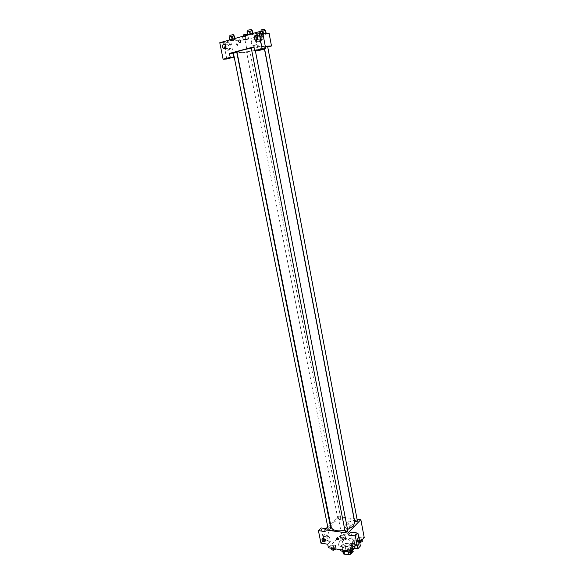 <?xml version="1.0" encoding="UTF-8"?>
<svg xmlns="http://www.w3.org/2000/svg" width="584" height="584" viewBox="0 0 584 584"><rect width="100%" height="100%" fill="white"/><g stroke="black" fill="none" stroke-linecap="round" stroke-linejoin="round"><path stroke-width="0.44" stroke-dasharray="2.92 2.19" d="M342.735 540.945L342.231 542.229C342.523 544.799 350.758 543.193 350.072 540.704C348.371 538.871 345.925 538.952 342.735 540.945M344.815 551.603L344.319 552.917C344.626 555.537 352.838 553.946 352.137 551.398C350.437 549.522 347.991 549.588 344.815 551.603M347.882 551.471L349.896 550.632L352.605 547.712L352.028 546.719L347.239 545.989L347.925 549.522L352.714 550.274L353.254 551.099M347.239 545.989L345.202 546.573L342.472 549.464L343.166 553.019L345.896 550.106L347.925 549.522M347.838 551.223L343.02 550.464L343.231 551.544M345.202 546.573L345.896 550.106M342.472 549.464L343.02 550.464M344.932 551.369L342.319 549.624C341.414 546.237 352.334 544.12 352.758 547.595C352.174 550.201 349.568 551.457 344.932 551.369M344.699 550.179C349.334 550.259 351.948 549.004 352.532 546.405C350.261 543.93 347.005 544.033 342.757 546.697L342.085 548.434L344.699 550.179M352.028 546.719L352.714 550.274M349.896 550.632L350.327 552.865M354.32 548.318L355.145 545.923C354.751 542.113 343.866 542.456 340.501 546.347L339.698 549.566M347.998 551.449L353.678 548.96M339.567 541.616L338.545 544.215C339.129 549.354 355.619 546.149 354.233 541.164C353.846 537.389 342.947 537.755 339.567 541.616M328.405 547.785L341.567 534.265L364.219 537.543M359.7 542.434L354.276 548.31M335.457 546.785L333.136 547.821L330.843 547.464L330.88 546.069L333.187 545.04L335.471 545.398L335.457 546.785L333.136 547.821L330.843 547.464L330.88 546.069L333.187 545.04L335.471 545.398L335.888 548.967M347.714 548.69L350.035 547.646L352.378 548.011L352.415 549.427L350.093 550.478L347.736 550.106L347.714 548.69L350.035 547.646L352.378 548.011L352.415 549.427L350.093 550.478L347.736 550.106L347.714 548.69L348.181 551.106L350.502 550.055L352.846 550.42M357.204 538.55L359.467 537.535L361.788 537.871L361.854 539.229L359.583 540.251L357.255 539.908L357.204 538.55L359.467 537.535L361.788 537.871L361.854 539.229L359.583 540.251L357.255 539.908L357.204 538.55L357.656 540.923L359.919 539.908L362.233 540.251M340.56 536.112L342.815 535.119L345.071 535.448L345.086 536.776L342.823 537.776L340.56 537.441L340.56 536.112L342.815 535.119L345.071 535.448L345.086 536.776L342.823 537.776L340.56 537.441L340.56 536.112L341.019 538.455L343.268 537.455L345.531 537.791L345.538 539.127L343.282 540.127L341.019 539.791L341.019 538.455M356.393 532.958L355.89 534.71C355.254 534.688 355.094 534.061 355.415 532.82C355.094 534.053 355.254 534.688 355.89 534.71L356.393 532.958M350.874 532.17L353.327 544.945L350.707 547.763M356.729 544.872L357.722 544.836C361.065 544.157 357.817 537.879 354.612 538.82C352.32 540.93 353.028 542.952 356.729 544.872M353.327 544.945L360.386 546.018M356.079 545.58C352.371 543.646 351.67 541.624 353.955 539.514C357.167 538.572 360.416 544.865 357.072 545.544L356.079 545.58M354.897 543.967L356.437 544.339L357.262 542.799C356.773 541.353 355.875 540.66 354.568 540.718L353.736 542.266L354.138 543.2M350.86 525.848L351.575 525.819C353.371 523.658 352.597 522.096 349.261 521.125C347.443 522.782 347.976 524.359 350.86 525.848M330.5 524.169L338.129 516.658L341.567 534.265M338.129 516.658L354.021 518.738M354.167 518.753L357.306 519.161M347.736 529.067C344.837 527.556 344.297 525.972 346.129 524.315C349.473 525.301 350.254 526.87 348.451 529.038L347.736 529.067M332.384 530.863L333.026 531.425C333.771 530.25 333.727 529.484 332.895 529.133L332.384 530.863L332.895 529.133C333.727 529.484 333.771 530.25 333.026 531.425L332.384 530.863M325.967 528.637L327.879 528.907L330.376 541.456L327.682 544.2M327.879 528.907L325.164 531.593M327.741 526.892L330.318 524.352M326.887 540.353L327.77 540.331C330.989 539.747 327.945 533.586 324.85 534.418C322.631 536.462 323.31 538.441 326.887 540.353M330.376 541.456L323.66 540.434L321.149 527.951M326.215 541.032C322.631 539.12 321.952 537.134 324.178 535.097C327.266 534.258 330.318 540.434 327.098 541.01L326.215 541.032M327.303 538.309C326.828 536.922 325.981 536.243 324.748 536.28L323.938 537.806C324.419 539.193 325.273 539.871 326.5 539.828L327.303 538.309M323.66 540.434L320.944 543.164M340.625 518.906L340.815 518.461C339.676 517.76 338.705 517.95 337.91 519.03C338.53 519.658 339.435 519.621 340.625 518.906M348.035 530.549C347.385 529.863 346.451 529.9 345.224 530.652L345.034 531.126M331.07 528.14C330.442 527.483 329.522 527.527 328.31 528.257L328.113 528.739M357.591 520.687C356.948 520.03 356.021 520.059 354.817 520.789L354.641 521.235M354.736 522.483C354.174 517.03 337.844 517.679 332.676 523.293L331.077 527.082M344.867 530.287L347.816 529.411M251.281 48.144C259.019 46.771 263.289 46.399 264.085 47.027C264.837 48.165 246.857 52.239 239.754 52.56L237.024 52.283M249.572 51.304L246.579 51.983L249.572 51.304M253.931 47.282L251.244 47.946M236.732 52.093L233.337 52.75M267.662 46.618L265.392 46.895M233.425 53.173L236.907 52.969M237.155 52.954L247.426 52.356L267.728 46.968M265.275 46.282L253.85 46.859M257.493 39.442L257.953 39.843C259.763 40.384 260.654 39.471 260.639 37.106L259.573 35.398L257.318 35.894M256.142 39.916C255.055 35.259 256.383 33.259 260.128 33.916C262.72 36.982 262.523 39.566 259.53 41.676L257.427 41.333L256.31 40.201M260.428 41.639C263.421 39.529 263.618 36.953 261.026 33.894C257.303 31.302 254.485 39.113 258.332 41.296L260.428 41.639M225.796 47.983L226.409 48.538C229.045 48.37 229.497 46.91 227.753 44.158L225.577 44.844M224.657 48.633C223.489 44.18 224.679 42.201 228.213 42.698C230.833 45.647 230.716 48.18 227.862 50.282L225.971 50.005L224.789 48.844M228.782 50.231C231.636 48.129 231.753 45.603 229.14 42.661C225.504 40.303 223.161 48.005 226.891 49.954L228.782 50.231M224.76 48.793L223.504 42.574L230.614 40.588L233.126 53.195M226.811 58.991L224.767 48.852M223.504 42.574L219.781 42.727M262.493 31.667L254.982 33.77L256.172 39.975M256.215 40.208L258.238 50.691M252.865 33.449L252.974 34.025L247.616 35.12L250.806 35.025L253.31 34.325L252.982 34.018L247.616 35.12L250.813 35.025M266.019 33.463L260.814 34.726L266.333 33.952L263.289 34.04L260.814 34.726L261.106 35.025M248.222 38.595L243.418 39.924L248.558 38.873L243.068 39.646L248.558 38.873L247.616 35.471L242.455 36.529L245.557 36.434L247.959 35.763L247.616 35.471M230.103 40.427L235.345 39.354L229.687 40.15L235.345 39.354L229.687 40.15L230.103 40.427L229.468 37.252L234.717 36.171M262.851 33.551L254.982 33.77M230.614 40.588L245.017 40.033L269.107 33.376M260.398 41.544L258.989 39.332C256.099 37.413 254.033 43.464 257.011 45.07C259.303 45.713 260.428 44.537 260.398 41.544M245.017 40.033L247.426 52.356M255.339 40.011L256.15 41.719C256.186 44.734 255.055 45.917 252.755 45.275C249.762 43.654 251.821 37.559 254.726 39.493L255.281 39.953M236.082 44.326L237.484 45.479C237.805 43.807 237.396 43.019 236.257 43.106L236.082 44.326L236.257 43.106C237.396 43.019 237.805 43.807 237.484 45.479L236.082 44.326M261.895 37.595L261.727 38.843C260.61 38.924 260.208 38.106 260.515 36.405L261.895 37.595L260.515 36.405C260.208 38.106 260.61 38.924 261.727 38.843L261.895 37.595M243.878 36.522L246.879 35.821L243.878 36.522M244.864 35.858L245.47 38.982M242.455 36.529L243.068 39.646M242.813 36.814L243.426 39.924M245.557 36.434L246.163 39.537M247.959 35.763L248.558 38.873M246.572 34.266L243.243 34.909M260.208 31.558L265.735 30.791M261.603 31.558L264.669 30.842L261.603 31.558M263.194 33.544L263.289 34.04M260.238 31.726L260.814 34.726M260.508 31.864L261.106 35.018L266.056 33.653M263.26 31.478L263.866 34.631M266.238 33.456L266.333 33.952M264.362 29.251L260.982 29.923M229.052 36.96L229.468 37.252M230.541 36.953L233.593 36.237L230.541 36.953M234.841 38.5L234.951 39.07M232.293 36.858L232.921 40.026M235.155 38.413L235.345 39.354M233.272 34.646L229.87 35.303M246.988 31.879L252.682 31.098M248.448 31.879L251.573 31.149L248.448 31.879M247.346 32.193L247.966 35.427M250.186 31.806L250.806 35.025L253.31 34.325L252.974 34.025M253.127 33.376L253.31 34.325M251.259 29.529L247.798 30.207M342.02 538.601L341.83 539.076C342.976 539.806 343.939 539.623 344.721 538.506C344.093 537.842 343.195 537.871 342.02 538.601L341.83 539.083C342.976 539.82 343.939 539.631 344.721 538.514C344.1 537.849 343.195 537.879 342.02 538.609M345.086 536.776L345.538 539.127M342.823 537.776L343.282 540.127M340.56 537.441L341.019 539.791M342.815 535.119L343.268 537.455M345.071 535.448L345.531 537.791M359.729 542.587L357.707 542.28L357.656 540.923M358.685 541.076L358.51 541.536C359.671 542.31 360.649 542.127 361.445 540.996C360.795 540.302 359.875 540.324 358.685 541.076L358.51 541.543C359.671 542.317 360.649 542.135 361.445 541.003C360.795 540.309 359.875 540.331 358.685 541.083M361.854 539.229L361.992 539.959M359.583 540.251L359.948 542.171M357.255 539.908L357.707 542.28M359.467 537.535L359.919 539.908M361.788 537.871L362.153 539.791M331.318 549.843L331.354 548.449L333.661 547.42L335.946 547.777L335.931 548.975M332.362 548.61L332.165 549.113C333.333 549.872 334.318 549.668 335.106 548.515C334.479 547.829 333.559 547.858 332.362 548.61M333.136 547.821L333.281 548.558M330.843 547.464L330.989 548.193M330.88 546.069L331.354 548.449M333.187 545.04L333.661 547.42M335.471 545.398L335.946 547.777M332.369 548.617L332.165 549.121C333.34 549.88 334.318 549.683 335.106 548.522C334.479 547.836 333.566 547.865 332.369 548.617M348.203 552.53L348.181 551.106M349.225 551.267L349.035 551.763C350.225 552.559 351.218 552.369 352.021 551.186C351.371 550.471 350.437 550.493 349.225 551.267L349.042 551.77C350.225 552.566 351.218 552.376 352.028 551.194C351.371 550.478 350.437 550.508 349.225 551.274M352.415 549.427L352.561 550.164M350.093 550.478L350.232 551.223M347.736 550.106L347.882 550.851M350.035 547.646L350.502 550.055M352.378 548.011L352.758 549.953M352.137 551.398L350.072 540.704M344.319 552.917L342.231 542.229M342.085 548.434L342.319 549.624M352.532 546.405L352.758 547.595M342.487 549.588L342.859 551.471M338.545 544.215L339.479 548.967M354.233 541.164L355.145 545.923M354.612 538.82L353.955 539.514M357.722 544.836L357.072 545.544M355.313 545.558L356.437 544.339M352.597 542.828L354.568 540.718M349.261 521.125L346.129 524.315M351.575 525.819L348.451 529.038M324.85 534.418L324.178 535.097M327.77 540.331L327.098 541.01M325.273 541.069L326.5 539.828M322.711 538.317L324.748 536.28M264.085 47.027L264.464 49.041M340.815 518.461L249.894 51.334M337.91 519.03L246.579 51.983M254.682 47.282L255.376 50.852M264.289 47.275L264.618 49.005M257.07 39.88L257.953 39.843M256.858 35.485L259.573 35.398M261.026 33.894L260.128 33.916M258.332 41.296L257.427 41.333M225.271 48.596L226.409 48.538M224.964 44.282L227.753 44.158M229.14 42.661L228.213 42.698M226.891 49.954L225.971 50.005M258.989 39.332L254.726 39.493M257.011 45.07L252.755 45.275M243.47 36.084L243.543 36.471M246.747 35.164L246.879 35.821"/><path stroke-width="0.88" d="M353.291 551.267L352.882 551.712M352.67 551.938L350.59 554.209L348.531 554.8L343.721 554.026L343.166 553.019M343.231 551.544L343.721 554.026M347.882 551.471L348.531 554.8M350.327 552.865L350.59 554.209M339.698 549.566C341.041 551.442 343.808 552.07 347.998 551.449M353.678 548.96L354.32 548.318M354.276 548.31L351.415 551.413L328.405 547.785L327.682 544.2L320.944 543.164L318.411 530.622L325.164 531.593L324.799 529.79L327.741 526.892M357.306 519.161L360.839 519.629L364.219 537.543L359.7 542.434M356.393 532.944L355.766 532.374L356.393 532.944M355.415 532.82L355.766 532.374L355.415 532.82M351.415 551.413L350.707 547.763L357.788 548.858L360.386 546.018L357.941 533.177L350.874 532.17L348.225 534.929L347.867 533.09L324.799 529.79M360.839 519.629L347.867 533.09M354.138 543.2L354.897 543.967M351.765 544.376C352.262 545.828 353.167 546.522 354.473 546.456C355.824 544.762 355.196 543.551 352.597 542.828L351.765 544.376M357.941 533.177L355.32 535.959L348.225 534.929M357.788 548.858L355.32 535.959M318.411 530.622L321.149 527.951L325.967 528.637M321.901 539.842C322.375 541.237 323.237 541.915 324.47 541.879C325.784 540.266 325.193 539.083 322.711 538.317L321.901 539.842M337.45 537.652C338.735 538.324 338.983 539.032 338.187 539.762C336.698 539.317 336.347 538.616 337.143 537.66L337.45 537.652C338.735 538.324 338.983 539.032 338.187 539.762L338.187 539.762C336.698 539.317 336.347 538.616 337.143 537.66M253.931 47.282L251.244 47.946L345.034 531.126C345.684 531.805 346.619 531.776 347.845 531.024L255.376 50.852M330.865 528.622L236.732 52.093L233.337 52.75L328.113 528.739C328.734 529.396 329.653 529.352 330.865 528.622M264.618 49.005L354.641 521.235C355.284 521.899 356.211 521.862 357.415 521.132L267.662 46.618L265.392 46.895M347.816 529.411L353.276 526.111L354.736 522.483L264.464 49.041M251.281 48.144C242.535 49.881 237.783 51.261 237.024 52.283L331.077 527.082C332.61 530.549 337.202 531.615 344.867 530.287M229.446 53.414L253.85 46.859L254.631 50.896L262.158 48.903L258.88 31.762L219.781 42.727L223.117 59.239L230.235 57.356L229.446 53.414L233.425 53.173M267.728 46.968L271.48 45.968L265.275 46.282M238.717 41.654C238.688 40.296 239.192 39.77 240.214 40.062C241.228 41.727 240.944 42.588 239.352 42.654L238.717 41.654L239.352 42.654C240.944 42.588 241.228 41.727 240.214 40.062C239.192 39.77 238.688 40.296 238.717 41.654M254.157 38.237C254.135 35.85 255.033 34.931 256.858 35.485C258.573 38.413 258.033 39.902 255.237 39.953L254.157 38.237M222.511 46.968C222.446 44.712 223.263 43.815 224.964 44.282C226.716 47.049 226.271 48.516 223.621 48.684L222.511 46.968M257.318 35.894L256.88 38.135L257.493 39.442M225.577 44.844L225.3 46.837L225.796 47.983M233.126 53.195L233.907 57.115L226.811 58.991L223.117 59.239M233.907 57.115L230.235 57.356M254.631 50.896L258.238 50.691L265.742 48.706L262.493 31.667L258.88 31.762M265.742 48.706L262.158 48.903M271.48 45.968L269.107 33.376L262.851 33.551M243.47 36.084L243.243 34.909L246.572 34.266L246.747 35.164M266.238 33.456L265.457 30.477L260.238 31.726M265.457 30.477L266.019 33.463M262.683 30.857L263.194 33.544M261.238 31.266L260.982 29.923L264.362 29.251L264.618 30.594M235.155 38.413L234.315 35.88L231.483 36.274L229.052 36.96L229.651 39.96M234.315 35.88L234.841 38.5M231.483 36.274L232.074 39.274M230.14 36.653L229.87 35.303L233.272 34.646L233.542 35.989M253.127 33.376L252.354 30.777L249.492 31.171L246.988 31.879L247.579 34.931M252.354 30.777L252.865 33.449M249.492 31.171L250.083 34.222M248.061 31.58L247.798 30.207L251.259 29.529L251.522 30.894M362.153 539.791L362.306 541.609L359.729 542.587M361.992 539.959L362.306 541.609M359.948 542.171L360.036 542.631M335.931 548.975L333.61 550.208L331.318 549.843L330.989 548.193M333.281 548.558L333.61 550.208M352.758 549.953L352.882 551.844L350.561 552.902L348.203 552.53L347.882 550.851M352.561 550.164L352.882 551.844M350.232 551.223L350.561 552.902M342.859 551.471L343.18 553.143M354.473 546.456L355.313 545.558M324.47 541.879L325.273 541.069M255.237 39.953L257.07 39.88M223.621 48.684L225.271 48.596"/></g></svg>
